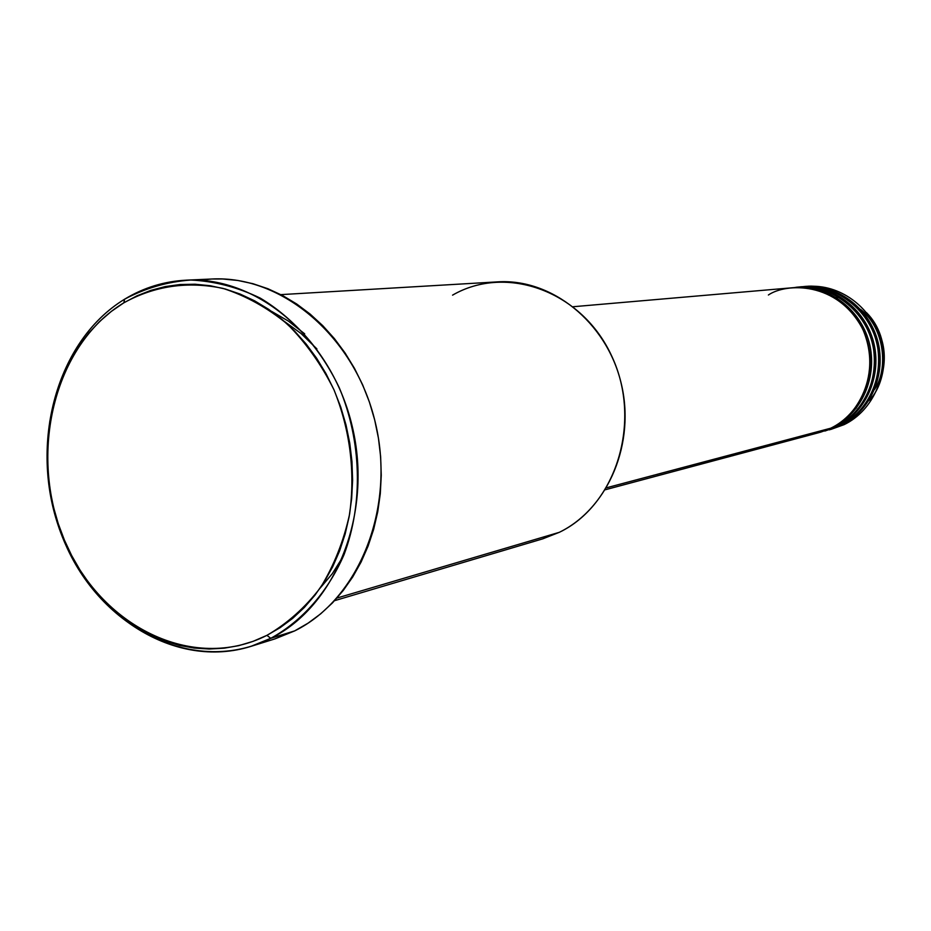 <?xml version="1.0" encoding="UTF-8"?>
<svg xmlns="http://www.w3.org/2000/svg" width="931" height="931" viewBox="0 0 931 931"><rect width="100%" height="100%" fill="white"/><g stroke="black" fill="none" stroke-linecap="round" stroke-linejoin="round"><path stroke-width="1.4" d="M874.593 389.426C888.209 369.747 885.183 328.492 860.535 309.348M879.12 384.224C888.942 357.923 884.753 334.078 866.563 312.7C892.992 339.256 885.975 385.097 868.693 400.749M806.048 434.765L817.872 432.915L830.778 428.19C860.384 413.934 876.804 376.275 867.634 342.445C858.685 308.533 825.878 284.677 793.375 287.679L573.263 306.718M794.946 287.551L798.065 287.272C830.417 284.292 863.06 308.01 871.951 341.724C881.087 375.368 864.736 412.817 835.27 427.003L820.339 432.263L832.291 427.795C849.165 420.428 875.745 394.127 870.904 351.045C864.818 306.846 820.002 282.384 794.155 287.621L794.946 287.551C827.403 284.549 860.151 308.359 869.077 342.201C878.236 375.973 861.85 413.562 832.291 427.795L819.583 432.461M799.613 287.144L798.833 287.214C824.563 282 869.158 306.334 875.198 350.277C880.004 393.115 853.564 419.276 836.76 426.607L824.866 431.053L839.715 425.816C869.042 411.711 885.311 374.46 876.234 341.014C867.389 307.486 834.898 283.908 802.697 286.876L799.613 287.144C831.918 284.164 864.515 307.835 873.383 341.479C882.507 375.065 866.179 412.445 836.76 426.607L824.866 431.053M803.465 286.818C829.079 281.639 873.453 305.822 879.458 349.521C884.229 392.114 857.905 418.147 841.182 425.432L829.346 429.854L844.103 424.652C873.301 410.618 889.501 373.575 880.458 340.304C871.672 306.974 839.331 283.524 807.282 286.48L804.233 286.748C836.387 283.78 868.821 307.311 877.654 340.769C886.719 374.169 870.462 411.339 841.182 425.432L829.346 429.854M452.559 295.15C506.639 263.764 582.527 291.38 611.981 356.654C642.274 421.487 616.345 505.044 559.287 532.334C608.397 508.466 636.129 442.702 620.93 382.292C606.116 321.777 551.431 278.299 497.55 281.872L280.836 294.627M250.823 646.405L274.994 638.864L294.685 630.892L270.746 638.329L250.823 646.405C174.83 670.169 89.76 615.472 59.607 529.541C28.698 443.924 56.523 340.583 124.673 299.165L123.788 302.843C154.639 285.794 187.736 280.987 223.091 288.424C245.959 295.802 267.395 307.707 287.4 324.139C306.066 342.899 321.614 364.847 334.054 389.973C350.172 430.25 355.363 471.61 349.614 514.063C343.714 541.039 334.02 565.524 320.532 587.542C305.17 607.571 287.307 623.502 266.941 635.338L270.746 638.329C302.203 620.977 327.887 591.872 344.086 554.539C363.311 503.147 361.647 441.154 339.361 387.948C320.892 349.125 293.195 317.82 260.261 298.118C237.603 287.19 214.456 281.15 190.808 280.022C167.44 281.744 145.387 288.121 124.673 299.165C143.746 287.609 164.368 281.267 186.537 280.15C258.027 276.263 331.878 339.338 352.232 426.363C373.122 513.237 335.986 606.197 270.746 638.329L294.685 630.892C359.145 599.192 395.861 507.849 375.321 422.558C355.316 337.115 282.477 275.18 211.837 279.009L199.257 280.196M606.57 487.774L830.778 428.19L606.57 487.774M336.952 598.051L559.287 532.334L336.952 598.051M805.757 286.632C837.993 282.884 871.02 305.996 880.249 339.512C889.722 372.959 873.546 410.501 844.103 424.652L830.824 429.435M123.788 302.843L111.324 311.408L99.722 321.404L89.085 332.716L79.507 345.238L71.07 358.842L63.82 373.401L57.827 388.774L53.137 404.834L49.785 421.417L47.795 438.396L47.178 455.596L47.935 472.901L50.053 490.125L53.509 507.151L58.292 523.816L64.355 539.968L71.629 555.481L80.089 570.203L89.632 584.016L100.199 596.783L111.697 608.385L124.032 618.719L137.101 627.669L150.787 635.163L164.962 641.11L179.508 645.427L194.3 648.081L209.196 649.012L224.045 648.209L238.72 645.66L253.069 641.354L266.941 635.338L280.208 627.634L292.718 618.324L304.344 607.466L314.969 595.177L324.454 581.549L332.704 566.735L339.617 550.861L345.133 534.091L349.16 516.612L351.662 498.585L352.605 480.221L351.976 461.695L349.765 443.214L346.018 424.967L340.769 407.161L334.054 389.973L325.978 373.599L316.61 358.202L306.066 343.923L294.464 330.936L281.918 319.356L268.582 309.278L254.594 300.818L240.082 294.045L225.232 288.994L210.173 285.724L195.056 284.234L180.044 284.525L165.276 286.573L150.892 290.356L137.02 295.802L123.788 302.843L124.673 299.165C53.207 342.503 26.778 453.618 64.053 540.981C100.304 628.867 195.021 676.639 270.746 638.329L266.941 635.338C192.798 672.938 99.908 626.179 64.355 539.968C27.779 454.27 53.719 345.261 123.788 302.843M211.686 279.009L222.567 278.974L237.801 280.452L252.988 283.711L267.965 288.75L282.593 295.534L296.698 304.006L310.139 314.084L322.778 325.687L334.473 338.698L345.087 352.989L354.513 368.42L362.648 384.829L369.398 402.052L374.681 419.904L378.44 438.187L380.639 456.714L381.256 475.287L380.29 493.709L377.742 511.782L373.657 529.308L368.082 546.125L361.088 562.045L352.744 576.917L343.167 590.58L332.448 602.916L320.706 613.808L308.068 623.165L294.685 630.892L274.82 638.922M334.555 600.681L542.657 538.874L559.287 532.334M605.383 489.729L818.826 432.671L830.778 428.19C850.934 421.324 884.322 379.767 862.804 329.271C837.446 280.825 785.88 282.919 768.389 294.999M316.901 348.892L301.016 333.473L284.211 321.3M320.159 588.089L332.344 573.624L343.62 555.691M304.681 333.833L288.342 321.067L271.584 311.373M839.715 425.816C856.543 418.519 883.1 392.126 877.956 349.183C871.497 305.147 826.612 281.523 801.16 287.027M846.419 417.612L856.636 407.72M837.435 298.257L824.447 292.439M835.27 427.003C852.179 419.66 878.864 393.126 873.685 349.94C867.18 305.647 822.073 281.895 796.505 287.435M186.537 280.15L211.837 279.009"/></g></svg>
